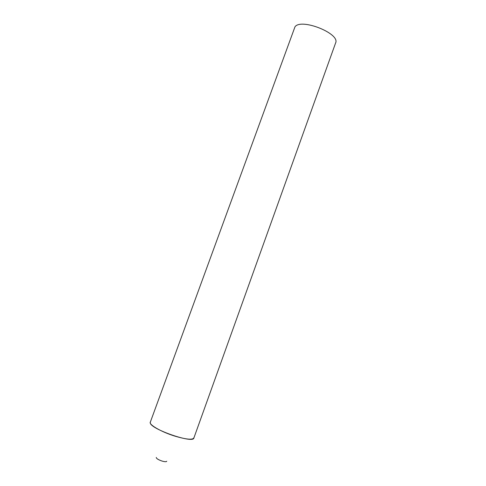<?xml version="1.0" encoding="UTF-8"?>
<svg xmlns="http://www.w3.org/2000/svg" width="486" height="486" viewBox="0 0 486 486"><rect width="100%" height="100%" fill="white"/><g stroke="black" fill="none" stroke-linecap="round" stroke-linejoin="round"><path stroke-width="0.73" d="M166.753 461.22C166.419 461.907 164.833 461.852 162.002 461.044C158.175 459.707 156.261 458.498 156.273 457.429M193.926 437.667C193.07 440.134 186.654 439.599 174.681 436.063C160.672 431.72 147.926 424.138 150.472 421.933M150.289 422.249L150.296 423.033C150.994 429.296 193.434 443.858 193.865 438.026L335.601 42.981C340.522 33.607 301.095 17.854 294.984 26.815L150.289 422.249"/></g></svg>
